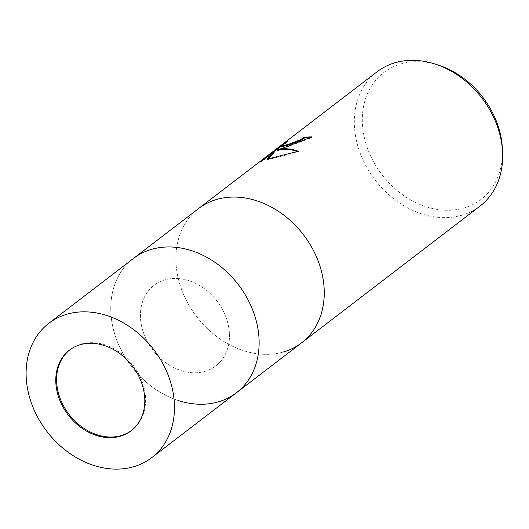 <?xml version="1.0" encoding="UTF-8"?>
<svg xmlns="http://www.w3.org/2000/svg" width="529" height="529" viewBox="0 0 529 529"><rect width="100%" height="100%" fill="white"/><g stroke="black" fill="none" stroke-linecap="round" stroke-linejoin="round"><path stroke-width="0.4" stroke-dasharray="2.65 1.98" d="M224.838 314.378A50.764 40.383 -127.5 0 0 154.065 285.31A50.764 40.383 -127.5 0 0 145.052 336.834A50.764 40.383 -127.5 0 0 215.825 365.903A50.764 40.383 -127.5 0 0 224.838 314.378M131.576 430.454A50.764 40.383 -127.5 0 0 131.986 430.15A50.764 40.383 -127.5 0 0 140.998 378.619A50.764 40.383 -127.5 0 0 70.225 349.557A50.764 40.383 -127.5 0 0 69.821 349.867M236.41 392.769A84.614 67.309 -127.5 0 1 217.849 402A84.614 67.309 -127.5 0 1 124.275 355.786A84.614 67.309 -127.5 0 1 133.48 258.443A84.614 67.309 -127.5 0 0 110.878 312.818A84.614 67.309 -127.5 0 0 118.463 344.319A84.614 67.309 -127.5 0 0 178.028 400.446A84.614 67.309 -127.5 0 0 246.071 383.201A84.614 67.309 -127.5 0 0 251.427 306.893A84.614 67.309 -127.5 0 0 166.033 247.01A84.614 67.309 -127.5 0 0 110.878 312.818A84.614 67.309 -127.5 0 0 118.463 344.319A84.614 67.309 -127.5 0 0 178.028 400.446L178.028 400.446M282.962 352.102A84.614 67.309 -127.5 0 1 189.395 305.888A84.614 67.309 -127.5 0 1 198.6 208.545A84.614 67.309 -127.5 0 0 183.576 294.422A84.614 67.309 -127.5 0 0 268.97 354.304A84.614 67.309 -127.5 0 0 324.125 288.497M256.975 200.868A84.614 67.309 -127.5 0 0 188.939 218.113A84.614 67.309 -127.5 0 0 183.576 294.422A84.614 67.309 -127.5 0 0 301.53 342.871M377.025 71.825A84.614 67.309 -127.5 0 0 367.814 169.168A84.614 67.309 -127.5 0 0 461.387 215.382A84.614 67.309 -127.5 0 0 479.948 206.145M438.925 65.298A79.919 63.573 -127.5 0 0 401.313 63.83A79.919 63.573 -127.5 0 0 369.592 153.668A79.919 63.573 -127.5 0 0 463.47 208.155A79.919 63.573 -127.5 0 0 502.352 148.074M274.406 151.314L259.851 162.463L259.587 161.854M281.633 146.817L287.538 142.103L287.273 141.481M287.538 142.103L281.362 146.149M277.692 150.474L312.136 137.507A83.932 66.766 -127.5 0 0 310.973 137.527M312.136 137.507L311.865 136.879M268.216 158.786L267.476 159.705L298.62 151.909L297.483 151.506M259.851 162.463L261.597 161.768L274.611 151.797M261.597 161.768L261.326 161.147M267.476 159.705L267.211 159.097M298.62 151.909L298.343 151.268M204.683 371.444A50.764 40.383 -127.5 0 0 215.825 365.903A50.764 40.383 -127.5 0 0 221.347 307.494A50.764 40.383 -127.5 0 0 165.207 279.768A50.764 40.383 -127.5 0 0 154.065 285.31A50.764 40.383 -127.5 0 0 148.543 343.718A50.764 40.383 -127.5 0 0 204.683 371.444M70.225 349.557L69.411 350.178M259.547 161.861L259.825 162.496M131.986 430.15L131.172 430.771"/><path stroke-width="0.79" d="M69.821 349.867A50.764 40.383 -127.5 0 0 61.219 401.081A50.764 40.383 -127.5 0 0 131.576 430.454M178.028 400.446A84.614 67.309 -127.5 0 0 236.41 392.769A84.614 67.309 -127.5 0 0 251.434 306.893A84.614 67.309 -127.5 0 0 133.48 258.443L377.025 71.825A84.614 67.309 -127.5 0 1 395.586 62.587A84.614 67.309 -127.5 0 1 435.4 64.141A84.614 67.309 -127.5 0 1 502.55 151.777A84.614 67.309 -127.5 0 1 479.948 206.145L301.53 342.871A84.614 67.309 -127.5 0 0 310.735 245.529A84.614 67.309 -127.5 0 0 217.161 199.314A84.614 67.309 -127.5 0 0 198.6 208.545A84.614 67.309 -127.5 0 1 256.975 200.868L256.975 200.868A84.614 67.309 -127.5 0 1 316.547 256.995A84.614 67.309 -127.5 0 0 256.975 200.868M284.992 147.333L277.421 149.859L283.068 148.808C287.776 148.484 292.868 149.304 298.343 151.268L267.211 159.097L274.339 151.175L261.326 161.147L259.547 161.861L275.629 149.522L287.273 141.481L281.368 146.202L289.303 144.033L300.122 139.821L304.254 137.395A84.614 67.309 52.5 0 1 311.865 136.879L284.992 147.333M310.973 137.527A83.932 66.766 -127.5 0 0 304.525 138.016L300.386 140.436L287.948 145.184L281.633 146.817L281.368 146.202M304.525 138.016L304.254 137.395M281.362 146.149L274.406 151.314M275.907 150.163L275.629 149.522M297.483 151.506C290.071 149.039 283.471 148.695 277.692 150.474L277.421 149.859M274.339 151.175L274.611 151.797L268.216 158.786M282.962 352.102A84.614 67.309 -127.5 0 0 301.53 342.871A84.614 67.309 -127.5 0 0 324.125 288.497A84.614 67.309 -127.5 0 0 316.547 256.995A84.614 67.309 -127.5 0 1 324.125 288.497L324.125 288.497M502.55 151.777L502.352 148.074A79.919 63.573 -127.5 0 0 438.925 65.298L435.4 64.141M120.03 436.313A50.764 40.383 -127.5 0 0 131.172 430.771A50.764 40.383 -127.5 0 0 136.694 372.363A50.764 40.383 -127.5 0 0 80.553 344.637A50.764 40.383 -127.5 0 0 69.411 350.178A50.764 40.383 -127.5 0 0 63.89 408.586A50.764 40.383 -127.5 0 0 120.03 436.313M151.757 457.638L236.41 392.769A84.614 67.309 -127.5 0 0 245.615 295.427A84.614 67.309 -127.5 0 0 152.041 249.212A84.614 67.309 -127.5 0 0 133.48 258.443L48.827 323.312A84.614 67.309 -127.5 0 0 39.622 420.654A84.614 67.309 -127.5 0 0 133.196 466.869A84.614 67.309 -127.5 0 0 151.757 457.638A84.614 67.309 -127.5 0 0 160.961 360.295A84.614 67.309 -127.5 0 0 67.395 314.081A84.614 67.309 -127.5 0 0 48.827 323.312M236.41 392.769L301.53 342.871"/></g></svg>
